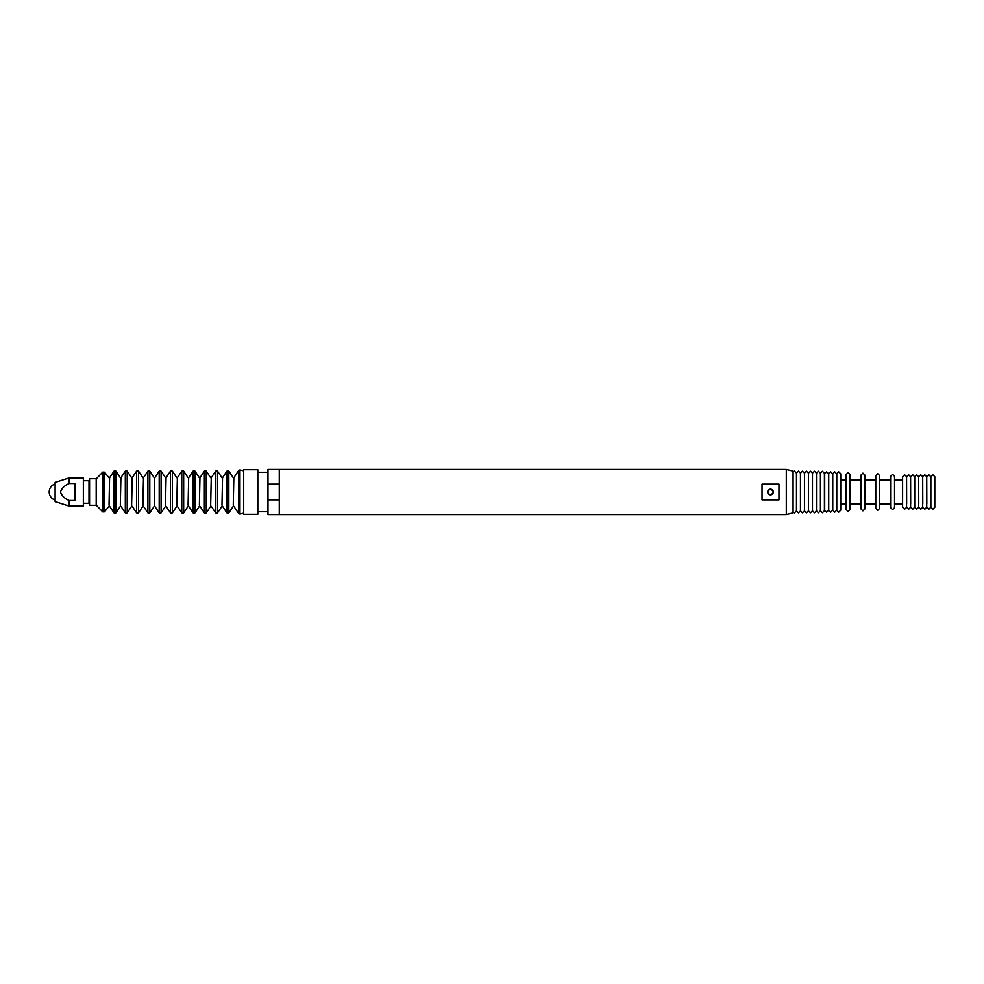 <?xml version="1.0" encoding="UTF-8"?>
<svg xmlns="http://www.w3.org/2000/svg" width="984" height="984" viewBox="0 0 984 984"><rect width="100%" height="100%" fill="white"/><g stroke="black" fill="none" stroke-linecap="round" stroke-linejoin="round"><path stroke-width="1.48" d="M786.302 469.417L793.079 471.115L793.079 512.885L786.302 514.583L786.302 469.417L279.272 469.417L279.272 484.14L267.98 484.14L267.98 514.583L279.272 514.583L279.272 469.417L267.98 469.417L267.98 484.14M762.022 484.14L778.959 484.14L778.959 499.86L762.022 499.86L762.022 484.14M786.302 514.583L279.272 514.583L279.272 499.86L267.98 499.86M770.497 494.829C766.856 492.947 766.856 491.065 770.497 489.171A2.829 2.829 0 0 0 767.668 492A2.829 2.829 0 0 0 770.497 494.829A2.829 2.829 0 0 0 773.313 492A2.829 2.829 0 0 0 770.497 489.171C774.137 491.053 774.137 492.935 770.497 494.829M257.82 512.615L257.82 469.7L243.7 469.7L243.7 514.3L257.82 514.3L257.82 512.615M69.237 477.88L83.357 477.88L83.357 506.12L69.237 506.12L55.116 501.594L55.116 482.406L69.237 477.88L69.237 483.525L74.882 483.525L74.882 500.475L69.237 500.475C64.956 498.839 62.017 496.034 60.418 492.025C61.967 488.015 64.907 485.173 69.237 483.525M69.237 506.12L69.237 500.475M89.569 504.263L89.569 478.728L96.198 478.728L96.198 505.272L89.569 505.272L89.569 504.263M83.357 480.709L89.003 480.709L89.003 503.291L83.357 503.291M109.04 505.136L109.581 477.757L109.04 505.136M120.331 505.198L120.897 477.72L120.331 505.198M131.622 505.198L132.188 477.72L131.622 505.198M142.926 505.198L143.48 477.72L142.926 505.198M154.217 505.198L154.771 477.72L154.217 505.198M165.509 505.198L166.062 477.72L165.509 505.198M176.8 505.198L177.366 477.72L176.8 505.198M188.092 505.198L188.657 477.72L188.092 505.198M199.383 505.198L199.949 477.72L199.383 505.198M210.674 505.198L211.24 477.72L210.674 505.198M221.966 505.198L222.532 477.72L221.966 505.198M233.257 505.198L233.823 477.72L233.257 505.198M96.432 505.37L102.791 511.938L102.791 472.062L96.432 478.63L96.198 505.272M102.791 472.062L104.476 472.136L104.476 511.864L109.04 506.219M109.581 506.243L114.033 512.898L114.033 471.102L115.915 471.102L115.915 512.898L120.331 506.28M131.622 506.28L127.207 512.898L125.325 512.898L125.325 471.102L120.897 477.72M127.207 512.898L127.207 471.102L125.325 471.102M132.188 506.28L136.616 512.898L136.616 471.102L138.498 471.102L138.498 512.898L142.926 506.28M143.48 506.28L147.907 512.898L147.907 471.102L149.789 471.102L149.789 512.898L154.217 506.28M154.771 506.28L159.199 512.898L159.199 471.102L161.081 471.102L161.081 512.898L165.509 506.28M166.062 506.28L170.49 512.898L170.49 471.102L172.372 471.102L172.372 512.898L176.8 506.28M177.366 506.28L181.782 512.898L181.782 471.102L183.664 471.102L183.664 512.898L188.092 506.28M188.657 506.28L193.073 512.898L193.073 471.102L194.955 471.102L194.955 512.898L199.383 506.28M199.949 506.28L204.377 512.898L204.377 471.102L206.246 471.102L206.246 512.898L210.674 506.28M211.24 506.28L215.668 512.898L215.668 471.102L217.538 471.102L217.538 512.898L221.966 506.28M222.532 506.28L226.96 512.898L226.96 471.102L228.829 471.102L228.829 512.898L233.257 506.28M233.823 506.28L238.743 513.636L238.743 470.364L239.961 469.897L239.961 514.103L243.7 513.131M793.079 512.295L794.494 512.885L796.462 510.917L796.511 473.107L798.479 471.127L800.459 473.107L800.459 510.893L798.479 512.873L796.511 510.893L796.462 473.083L794.494 471.115L793.079 471.705M800.459 506.379L800.496 473.119L802.477 471.151L804.457 473.119L804.457 510.881L802.477 512.848L800.496 510.881L800.496 473.119M804.457 506.366L804.457 510.881L806.474 512.836L808.442 510.856L808.442 473.144L806.474 471.164L804.494 473.144L804.494 510.856M808.491 477.658L808.491 473.156L810.459 471.188L812.44 473.156L812.44 510.844L810.459 512.812L808.491 510.844L808.491 477.658M812.44 477.658L812.44 473.156M812.476 477.671L812.476 473.181L814.457 471.201L816.437 473.181L816.437 510.819L814.457 512.799L812.476 510.819L812.476 473.181M816.437 506.329L816.437 510.819M816.437 477.671L816.437 473.181M816.474 477.695L816.474 473.193L818.442 471.225L820.422 473.193L820.422 510.807L818.442 512.775L816.474 510.807L816.474 473.193M820.422 477.695L820.422 473.193M820.459 477.707L820.459 473.218L822.439 471.238L824.42 473.218L824.42 510.782L822.439 512.762L820.459 510.782L820.459 477.707M824.42 506.293L824.703 503.857M824.703 480.143L824.42 477.707M824.703 478.138L824.703 473.796L826.671 471.816L828.651 473.796L828.651 510.204L826.671 512.184L824.703 510.204L824.703 478.138M828.651 478.138L828.651 473.796M828.725 478.138L828.725 473.796L830.705 471.816L832.673 473.796L832.673 510.204L830.705 512.184L828.725 510.204L828.725 478.138M832.673 478.138L832.673 473.796M832.759 478.138L832.759 473.796L834.727 471.816L836.707 473.796L836.707 510.204L834.727 512.184L832.759 510.204L832.759 478.138M836.707 478.138L836.707 473.796M836.781 478.138L836.781 473.796L838.762 471.816L840.73 473.796L840.73 510.204L838.762 512.184L836.781 510.204L836.781 478.138M846.154 503.857L840.73 503.857L840.73 510.204M846.154 480.143L840.73 480.143L840.73 473.796M846.154 509.503L846.154 474.497L848.134 472.517L850.102 474.497L850.102 509.503L848.134 511.483L846.154 509.503L846.154 505.321M860.963 503.857L850.102 503.857L850.102 509.503M860.963 480.143L850.102 480.143L850.102 474.497M902.611 507.301L902.611 476.699L904.591 474.719L906.571 476.699L906.571 507.301L904.591 509.281L902.611 507.301L902.611 503.648M894.542 480.143L902.611 480.143L902.611 476.699M906.571 503.648L906.571 507.301M906.645 503.648L906.571 476.699M860.963 508.9L860.963 475.1L862.943 473.119L864.924 475.1L864.924 508.9L862.943 510.881L860.963 508.9L860.963 504.866M864.924 504.866L864.924 508.9M864.924 479.134L864.924 475.1M875.772 508.298L875.772 475.702L877.753 473.722L879.733 475.702L879.733 508.298L877.753 510.278L875.772 508.298L875.772 504.411M890.594 503.857L879.733 503.857L879.733 508.298M890.594 480.143L879.733 480.143L879.733 475.702M890.594 507.695L890.594 476.305L892.562 474.325L894.542 476.305L894.542 507.695L892.562 509.675L890.594 507.695L890.594 503.943M894.542 503.943L894.542 507.695M894.542 480.057L894.542 476.305M906.645 507.301L908.626 509.281L910.606 507.301L910.606 476.699L908.626 474.719L906.645 476.699M910.606 503.648L910.606 507.301M910.68 503.648L910.606 476.699M910.68 507.301L912.66 509.281L914.64 507.301L914.64 476.699L912.66 474.719L910.68 476.699M914.64 503.648L914.64 507.301M914.714 480.143L914.64 476.699M914.714 507.301L914.714 476.699L916.694 474.719L918.662 476.699L918.662 507.301L916.694 509.281L914.714 507.301L914.714 503.648M918.662 503.648L918.662 507.301M918.749 503.648L918.662 476.699M918.749 507.301L920.729 509.281L922.697 507.301L922.697 476.699L920.729 474.719L918.749 476.699M922.697 503.648L922.697 507.301M922.783 503.648L922.697 476.699M922.783 507.301L924.763 509.281L926.731 507.301L926.731 476.699L924.763 474.719L922.783 476.699M926.731 503.648L926.731 507.301M926.817 503.648L926.731 476.699M926.817 507.301L928.785 509.281L930.766 507.301L930.766 476.699L928.785 474.719L926.817 476.699M930.766 503.648L930.766 507.301M930.766 480.352L930.766 476.699M930.852 476.699L930.852 480.352L930.852 476.699L932.82 474.719L934.8 476.699L934.8 507.301L932.82 509.281L930.852 507.301L930.852 503.648M930.852 480.352L930.852 507.301M934.8 503.648L934.8 507.301M934.8 480.352L934.8 476.699M796.462 506.391L796.462 510.917M875.772 480.143L864.924 480.143M902.611 503.857L894.542 503.857M875.772 503.857L864.924 503.857M257.82 472.234L267.98 472.234M257.82 511.766L267.98 511.766M55.116 483.919A8.475 8.475 0 0 0 55.116 500.081M109.04 477.781L104.476 472.136M109.581 477.757L114.033 471.102M120.331 477.72L115.915 471.102M131.622 477.72L127.207 471.102M132.188 477.72L136.616 471.102M142.926 477.72L138.498 471.102M143.48 477.72L147.907 471.102M154.217 477.72L149.789 471.102M154.771 477.72L159.199 471.102M165.509 477.72L161.081 471.102M166.062 477.72L170.49 471.102M176.8 477.72L172.372 471.102M177.366 477.72L181.782 471.102M188.092 477.72L183.664 471.102M188.657 477.72L193.073 471.102M199.383 477.72L194.955 471.102M199.949 477.72L204.377 471.102M210.674 477.72L206.246 471.102M211.24 477.72L215.668 471.102M221.966 477.72L217.538 471.102M222.532 477.72L226.96 471.102M233.257 477.72L228.829 471.102M233.823 477.72L238.743 470.364M243.7 470.869L239.961 469.897M238.743 513.636L239.961 514.103M226.96 512.898L228.829 512.898M215.668 512.898L217.538 512.898M204.377 512.898L206.246 512.898M193.073 512.898L194.955 512.898M181.782 512.898L183.664 512.898M170.49 512.898L172.372 512.898M159.199 512.898L161.081 512.898M147.907 512.898L149.789 512.898M136.616 512.898L138.498 512.898M120.897 506.28L125.325 512.898M114.033 512.898L115.915 512.898M102.791 511.938L104.476 511.864"/></g></svg>
